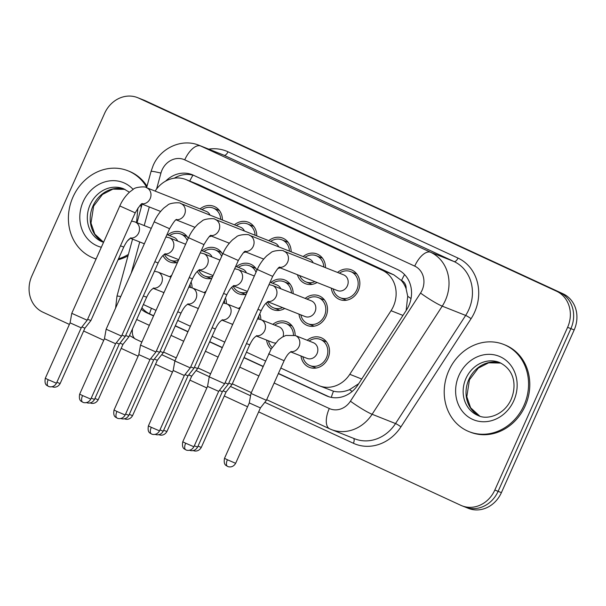 <?xml version="1.0" encoding="UTF-8"?>
<svg xmlns="http://www.w3.org/2000/svg" width="606" height="606" viewBox="0 0 606 606"><rect width="100%" height="100%" fill="white"/><g stroke="black" fill="none" stroke-linecap="round" stroke-linejoin="round"><path stroke-width="0.91" d="M307.204 340.269A15.953 14.074 111.6 0 1 321.066 337.686A15.953 14.074 111.6 0 1 327.96 358.419A15.953 14.074 111.6 0 1 309.302 367.342A15.953 14.074 111.6 0 1 300.977 355.964M271.132 349.086A15.953 14.074 111.6 0 1 266.61 340.087M232.386 325.104A15.953 14.074 111.6 0 1 232.25 324.202M198.018 309.219A15.953 14.074 111.6 0 1 197.882 308.325M163.658 293.342A15.953 14.074 111.6 0 1 163.514 292.44M284.737 308.477A15.953 14.074 111.6 0 1 272.927 309.613A15.953 14.074 111.6 0 1 266.057 303.151M246.172 294.281A15.953 14.074 111.6 0 1 238.559 293.736A15.953 14.074 111.6 0 1 231.697 287.274M211.812 278.396A15.953 14.074 111.6 0 1 204.199 277.851A15.953 14.074 111.6 0 1 197.329 271.39M305.189 298.417A15.953 14.074 111.6 0 1 319.051 295.834A15.953 14.074 111.6 0 1 325.952 316.567A15.953 14.074 111.6 0 1 307.295 325.498A15.953 14.074 111.6 0 1 298.963 314.113M177.444 262.519A15.953 14.074 111.6 0 1 169.831 261.974A15.953 14.074 111.6 0 1 162.969 255.512M337.542 272.442A15.953 14.074 111.6 0 1 351.404 269.867A15.953 14.074 111.6 0 1 358.297 290.6A15.953 14.074 111.6 0 1 339.64 299.523A15.953 14.074 111.6 0 1 331.315 288.145M317.089 282.51A15.953 14.074 111.6 0 1 305.28 283.646A15.953 14.074 111.6 0 1 297.455 274.723M280.116 267.844A15.953 14.074 111.6 0 1 278.048 268.405M263.307 259.527A15.953 14.074 111.6 0 1 263.087 258.838M245.756 251.967A15.953 14.074 111.6 0 1 243.68 252.528M228.947 243.65A15.953 14.074 111.6 0 1 228.727 242.961M211.388 236.082A15.953 14.074 111.6 0 1 209.32 236.643M194.579 227.765A15.953 14.074 111.6 0 1 194.359 227.076M280.82 368.047L318.089 385.272A28.149 24.831 -68.4 0 0 319.203 385.749A28.149 24.831 -68.4 0 0 349.791 374.303L391.037 310.704A28.149 24.831 -68.4 0 0 393.377 306.401A28.149 24.831 -68.4 0 0 382.318 270.291L186.921 179.99A28.149 24.831 -68.4 0 0 185.807 179.512A28.149 24.831 -68.4 0 0 155.128 191.095M406.141 310.545L407.724 296.289L406.134 288.91A9.385 8.279 -68.4 0 0 401.551 280.487A28.149 13.241 -65.2 0 1 404.596 274.586M401.551 280.487L401.149 280.305A28.149 24.831 111.6 0 1 406.134 288.91M319.203 385.749L333.489 391.211C338.716 392.446 344.072 391.93 349.556 389.65L358.699 383.704M401.149 280.305L393.855 274.859L198.45 184.557L185.807 179.512M143.364 304.523A28.149 24.831 -68.4 0 0 143.895 304.773L156.037 310.378M177.732 320.407L190.398 326.263M212.092 336.285L224.765 342.14M246.46 352.169L265.489 360.964M149.296 206.957L144.213 225.568M139.736 241.961L131.229 273.132M204.108 292.622A15.953 14.074 111.6 0 1 206.063 291.236M225.432 297.879A15.953 14.074 111.6 0 1 226.432 303.735M238.469 308.507A15.953 14.074 111.6 0 1 240.43 307.121M259.8 313.764A15.953 14.074 111.6 0 1 260.8 319.612L261.012 319.695A8.446 7.446 -68.4 0 0 260.913 319.657M272.836 324.384A15.953 14.074 111.6 0 1 286.699 321.809A15.953 14.074 111.6 0 1 295.16 335.497M169.741 276.745A15.953 14.074 111.6 0 1 171.703 275.359M191.072 282.002A15.953 14.074 111.6 0 1 192.064 287.85M202.093 250.77A15.953 14.074 111.6 0 1 215.956 248.195A15.953 14.074 111.6 0 1 222.614 254.24M236.461 266.655A15.953 14.074 111.6 0 1 250.323 264.072A15.953 14.074 111.6 0 1 256.982 270.125M270.821 282.532A15.953 14.074 111.6 0 1 284.684 279.957A15.953 14.074 111.6 0 1 293.145 293.637M167.733 234.893A15.953 14.074 111.6 0 1 181.595 232.31A15.953 14.074 111.6 0 1 188.246 238.363M234.446 224.803A15.953 14.074 111.6 0 1 248.308 222.228A15.953 14.074 111.6 0 1 256.77 235.908M268.806 240.68A15.953 14.074 111.6 0 1 282.676 238.105A15.953 14.074 111.6 0 1 291.138 251.793M303.174 256.565A15.953 14.074 111.6 0 1 317.036 253.99A15.953 14.074 111.6 0 1 325.498 267.67M200.078 208.918A15.953 14.074 111.6 0 1 213.948 206.343A15.953 14.074 111.6 0 1 222.402 220.031M69.387 324.422L42.882 312.173A28.149 24.831 111.6 0 1 31.823 276.063L104.603 113.36A28.149 24.831 111.6 0 1 137.524 97.619L140.812 98.922A28.149 24.831 111.6 0 1 141.925 99.399L559.838 292.524A28.149 24.831 111.6 0 1 570.89 328.634L498.109 491.337A28.149 24.831 111.6 0 1 465.188 507.078L468.476 508.381A28.149 24.831 111.6 0 0 501.397 492.64L574.177 329.937A28.149 24.831 111.6 0 0 563.118 293.827L145.213 100.702A28.149 24.831 111.6 0 0 144.099 100.225L140.812 98.922A28.149 24.831 111.6 0 1 141.925 99.399L559.838 292.524A28.149 24.831 111.6 0 1 570.89 328.634L498.109 491.337A28.149 24.831 111.6 0 1 465.188 507.078A28.149 24.831 111.6 0 1 464.075 506.601M278.343 373.599L326.286 395.756A28.149 24.831 -68.4 0 0 327.407 396.233A28.149 24.831 -68.4 0 0 357.995 384.787L406.459 310.052A28.149 24.831 -68.4 0 0 408.792 305.75A28.149 24.831 -68.4 0 0 397.733 269.64L193.299 175.164A28.149 24.831 -68.4 0 0 192.185 174.687A28.149 24.831 -68.4 0 0 165.635 181.133M137.524 97.619A28.149 24.831 111.6 0 1 138.638 98.096L556.55 291.221A28.149 24.831 111.6 0 1 567.602 327.331L494.829 490.034A28.149 24.831 111.6 0 1 461.901 505.775A28.149 24.831 111.6 0 1 460.787 505.298L258.648 411.883M247.574 406.77L224.281 396.006M206.843 387.946L189.913 380.121M172.483 372.061L155.553 364.244M138.115 356.184L121.185 348.359M103.747 340.307L83.643 331.012M141.281 309.181A28.149 24.831 -68.4 0 0 146.766 312.794L153.553 315.931M175.248 325.952L187.913 331.808M209.615 341.837L222.281 347.692M243.976 357.714L263.012 366.509M174.301 178.194A28.149 24.831 111.6 0 1 193.852 175.422M153.629 315.749L150.053 314.097A28.149 24.831 111.6 0 1 141.94 307.712M329.028 396.801L278.419 373.417M263.087 366.335L244.059 357.54M222.364 347.511L209.691 341.655M187.996 331.633L175.331 325.778M220.705 219.357A14.074 12.415 -68.4 0 0 213.251 208.085A14.074 12.415 -68.4 0 0 201.942 209.661M210.04 215.122A8.446 7.446 -68.4 0 0 206.245 211.365L146.508 187.678A8.446 7.446 -68.4 0 0 146.417 187.64M48.382 386.31A6.098 2.871 -65.2 0 1 48.313 386.287A6.098 2.871 -65.2 0 1 48.2 379.689L56.441 383.234L81.219 327.831L87.196 320.233L71.773 313.332L119.814 205.949L135.229 212.85C139.175 206.229 141.554 203.146 142.365 203.593M81.219 327.838L70.084 322.854L71.773 313.332M187.299 240.491A14.074 12.415 -68.4 0 0 180.899 234.06A14.074 12.415 -68.4 0 0 169.597 235.628M177.687 241.097A8.446 7.446 -68.4 0 0 173.899 237.34L166.968 234.59M56.881 382.257L60.13 383.575L84.908 328.172L90.885 320.566L87.62 319.279M84.908 328.172L81.908 326.96M164.347 254.27A14.074 12.415 -68.4 0 0 170.528 260.224A14.074 12.415 -68.4 0 0 178.399 260.383M190.375 287.342A14.074 12.415 -68.4 0 0 189.989 284.419M94.93 398.475L98.18 399.786L122.965 344.39L128.934 336.784L125.677 335.497M122.965 344.39L119.958 343.178M255.073 235.234A14.074 12.415 -68.4 0 0 247.619 223.97A14.074 12.415 -68.4 0 0 236.31 225.538M244.407 231.007A8.446 7.446 -68.4 0 0 240.612 227.25L180.876 203.563A8.446 7.446 -68.4 0 0 180.777 203.525M82.749 402.195A6.098 2.871 -65.2 0 1 82.681 402.164A6.098 2.871 -65.2 0 1 82.567 395.567L90.802 399.119L115.587 343.716L121.556 336.11L106.141 329.209L154.174 221.834L169.597 228.727C173.536 222.114 175.914 219.024 176.732 219.47M115.587 343.716L104.452 338.731L106.141 329.217M289.433 251.119A14.074 12.415 -68.4 0 0 281.979 239.847A14.074 12.415 -68.4 0 0 270.67 241.423M278.768 246.884A8.446 7.446 -68.4 0 0 274.98 243.127L215.236 219.44A8.446 7.446 -68.4 0 0 215.145 219.402M203.957 244.612L155.924 351.995L140.509 345.094L188.542 237.711L203.957 244.612C207.903 237.991 210.282 234.908 211.093 235.355M117.109 418.072A6.098 2.871 -65.2 0 1 117.041 418.049A6.098 2.871 -65.2 0 1 116.928 411.451L125.169 414.996L149.955 359.593L138.819 354.616L140.509 345.094M323.801 266.996A14.074 12.415 -68.4 0 0 316.347 255.732A14.074 12.415 -68.4 0 0 305.038 257.3M313.135 262.769A8.446 7.446 -68.4 0 0 309.34 259.012L249.604 235.325A8.446 7.446 -68.4 0 0 249.505 235.287M151.477 433.957A6.098 2.871 -65.2 0 1 151.409 433.926A6.098 2.871 -65.2 0 1 151.295 427.328L159.529 430.881L184.315 375.478L190.284 367.872L174.869 360.971L222.902 253.596L238.325 260.489C242.264 253.876 244.65 250.786 245.46 251.232M184.315 375.478L173.18 370.493L174.869 360.979M299.622 275.578A14.074 12.415 -68.4 0 0 305.969 281.896A14.074 12.415 -68.4 0 0 314.923 281.646M333.179 288.888A14.074 12.415 -68.4 0 0 340.337 297.781A14.074 12.415 -68.4 0 0 356.798 289.903A14.074 12.415 -68.4 0 0 350.715 271.609A14.074 12.415 -68.4 0 0 339.405 273.185M279.184 267.473L337.481 290.592A8.446 7.446 -68.4 0 0 347.359 285.865A8.446 7.446 -68.4 0 0 343.708 274.889L283.972 251.202A8.446 7.446 -68.4 0 0 283.873 251.164M185.837 449.834A6.098 2.871 -65.2 0 1 185.769 449.803A6.098 2.871 -65.2 0 1 185.663 443.213L193.897 446.758L218.683 391.355L224.652 383.75L209.237 376.856L257.27 269.473L272.685 276.374C276.631 269.753 279.01 266.67 279.828 267.117M218.683 391.355L207.547 386.378L209.237 376.856M221.66 256.376A14.074 12.415 -68.4 0 0 215.266 249.937A14.074 12.415 -68.4 0 0 203.957 251.513M212.055 256.974A8.446 7.446 -68.4 0 0 208.259 253.217L201.336 250.475M91.241 398.142L94.491 399.452L119.276 344.049L125.245 336.444L121.988 335.156M119.276 344.049L116.269 342.844M198.707 270.155A14.074 12.415 -68.4 0 0 204.889 276.109A14.074 12.415 -68.4 0 0 212.759 276.268M256.027 272.253A14.074 12.415 -68.4 0 0 249.634 265.822A14.074 12.415 -68.4 0 0 238.325 267.39M246.422 272.859A8.446 7.446 -68.4 0 0 242.627 269.102L235.696 266.352M125.609 414.019L128.858 415.337L153.644 359.934L159.613 352.328L156.348 351.041M153.644 359.934L150.636 358.722M233.075 286.032A14.074 12.415 -68.4 0 0 239.256 291.986A14.074 12.415 -68.4 0 0 247.127 292.145M291.448 292.971A14.074 12.415 -68.4 0 0 283.994 281.699A14.074 12.415 -68.4 0 0 272.685 283.275M280.783 288.736A8.446 7.446 -68.4 0 0 276.987 284.979L270.064 282.237M233.977 285.479L231.893 287.07C231.197 287.865 229.795 288.782 226.841 294.736L193.981 368.206L190.716 366.918M159.969 429.904L163.219 431.214L188.004 375.811L185.004 374.606M267.435 301.917A14.074 12.415 -68.4 0 0 273.617 307.871A14.074 12.415 -68.4 0 0 282.57 307.613M224.743 303.227A14.074 12.415 -68.4 0 0 224.349 300.303M129.298 414.352L132.547 415.671L157.325 360.267L163.302 352.662L160.037 351.374M157.325 360.267L154.325 359.063M448.804 370.675A46.92 41.39 111.6 0 1 503.684 344.435A46.92 41.39 111.6 0 1 523.97 405.414A46.92 41.39 111.6 0 1 469.097 431.661A46.92 41.39 111.6 0 1 448.804 370.675M503.684 344.435L504.912 344.92A46.92 41.39 111.6 0 1 525.205 405.899A46.92 41.39 111.6 0 1 470.324 432.146L469.097 431.661M96.096 258.967A46.92 41.39 111.6 0 1 93.279 257.982A46.92 41.39 111.6 0 1 72.993 197.003A46.92 41.39 111.6 0 1 127.866 170.756A46.92 41.39 111.6 0 1 146.728 187.254M127.866 170.756L129.101 171.248A46.92 41.39 111.6 0 1 147.016 186.194M128.389 254.422A46.92 41.39 111.6 0 1 118.496 258.838M127.995 255.846A46.92 41.39 111.6 0 1 118.064 259.792M96.059 259.042A46.92 41.39 111.6 0 1 94.513 258.474L93.279 257.982M300.826 314.855A14.074 12.415 -68.4 0 0 307.984 323.748A14.074 12.415 -68.4 0 0 324.445 315.877A14.074 12.415 -68.4 0 0 318.362 297.584A14.074 12.415 -68.4 0 0 307.053 299.152M267.708 301.72L305.129 316.559A8.446 7.446 -68.4 0 0 315.006 311.84A8.446 7.446 -68.4 0 0 311.355 300.864L272.488 285.449A8.446 7.446 -68.4 0 0 272.389 285.411M194.337 445.781L197.586 447.099L222.372 391.696L228.341 384.09L225.076 382.803M222.372 391.696L219.364 390.484M259.103 319.104A14.074 12.415 -68.4 0 0 258.717 316.18M222.5 319.726L220.41 321.316C219.72 322.112 218.319 323.028 215.365 328.982L197.662 368.546L194.405 367.259M163.658 430.237L166.908 431.548L191.693 376.152L188.693 374.94M293.471 334.989A14.074 12.415 -68.4 0 0 286.009 323.551A14.074 12.415 -68.4 0 0 274.7 325.127M283.078 336.678A8.446 7.446 -68.4 0 0 279.002 326.831L261.012 319.695A8.446 7.446 -68.4 0 1 264.663 330.671A8.446 7.446 -68.4 0 1 256.459 335.815M198.026 446.114L201.275 447.433L226.061 392.029L232.03 384.424L228.765 383.136M226.061 392.029L223.053 390.817M268.473 340.822A14.074 12.415 -68.4 0 0 272.124 347.48M256.224 335.966L272.776 342.534A8.446 7.446 -68.4 0 0 275.472 342.996M302.841 356.707A14.074 12.415 -68.4 0 0 309.999 365.6A14.074 12.415 -68.4 0 0 326.46 357.729A14.074 12.415 -68.4 0 0 320.377 339.436A14.074 12.415 -68.4 0 0 309.068 341.004M290.592 351.851L307.144 358.411A8.446 7.446 -68.4 0 0 317.021 353.684A8.446 7.446 -68.4 0 0 313.37 342.708L295.372 335.572A8.446 7.446 -68.4 0 0 295.274 335.535M227.583 466.385A6.098 2.871 -65.2 0 1 227.515 466.362A6.098 2.871 -65.2 0 1 227.401 459.765L235.643 463.31L260.421 407.906L266.398 400.308L250.975 393.408L271.079 349.177L278.434 339.966L282.222 337.163L285.888 335.459L295.372 335.572A8.446 7.446 -68.4 0 1 299.023 346.549A8.446 7.446 -68.4 0 1 290.827 351.7M260.421 407.914L249.286 402.929L250.975 393.408M402.967 315.431L391.037 310.704M331.315 397.377A28.149 13.241 -65.2 0 1 333.489 391.211M349.556 389.65A28.149 2.939 33 0 0 352.177 391.431M149.561 313.863A28.149 13.241 -65.2 0 1 151.447 308.265M407.724 296.289A28.149 2.939 33 0 0 411.035 298.561M189.754 181.073A28.149 13.241 -65.2 0 1 192.981 175.172M393.855 274.859L382.318 270.291M361.721 379.038L349.791 374.303M198.45 184.557L186.921 179.99M145.213 100.702L138.638 98.096M563.118 293.827L556.55 291.221M574.177 329.937L567.602 327.331M501.397 492.64L494.829 490.034M274.124 383.015L329.293 408.512A18.763 16.551 -68.4 0 0 350.427 401.195L420.541 293.069A18.763 16.551 -68.4 0 0 422.102 290.198A18.763 16.551 -68.4 0 0 414.731 266.125L184.732 159.84A18.763 16.551 -68.4 0 0 162.037 170.013A18.763 16.551 -68.4 0 0 160.938 173.096L156.598 188.996M184.732 159.84A18.763 8.832 114.8 0 1 200.609 145.97L430.608 252.255A37.534 33.11 111.6 0 1 445.349 300.402A37.534 33.11 111.6 0 1 442.236 306.144L465.65 315.431A37.534 33.11 -68.4 0 0 468.771 309.689A37.534 33.11 -68.4 0 0 454.03 261.542L224.031 155.257A37.534 33.11 -68.4 0 0 222.538 154.621L199.124 145.334A37.534 33.11 111.6 0 1 200.609 145.97L224.031 155.257A4.689 2.204 -65.2 0 0 228 151.788L458 258.08A4.689 2.204 -65.2 0 1 454.03 261.542L430.608 252.255A18.763 8.832 114.8 0 0 414.731 266.125M199.124 145.334C181.929 138.062 160.476 147.993 153.129 165.612L151.053 171.415A18.763 1.106 15.3 0 1 160.938 173.096M458 258.08A42.223 37.246 111.6 0 1 474.581 312.241A42.223 37.246 111.6 0 1 471.074 318.695L400.96 426.829A42.223 37.246 111.6 0 1 353.404 443.274L264.807 402.331M250.558 395.748L230.439 386.446M209.312 376.69L196.071 370.569M174.945 360.805L161.711 354.692M208.737 149.144A42.223 37.246 111.6 0 1 228 151.788M420.541 293.069A18.763 1.962 33 0 0 442.236 306.144L372.114 414.269L395.536 423.556L465.65 315.431A4.689 0.492 -147 0 1 471.074 318.695M350.427 401.195A18.763 1.962 33 0 0 372.114 414.269A37.534 33.11 111.6 0 1 331.33 429.533L354.752 438.82A37.534 33.11 -68.4 0 0 395.536 423.556A4.689 0.492 -147 0 1 400.96 426.829M136.668 319.491L149.341 325.346M171.036 335.376L183.701 341.231M205.396 351.253L218.069 357.108M239.764 367.138L258.792 375.932M353.533 438.335A4.689 2.204 -65.2 0 1 353.404 443.274M132.562 239.12L116.981 296.198A18.763 1.106 15.3 0 1 120.753 296.546M132.479 328.861A18.763 8.832 114.8 0 0 135.683 339.171L141.872 342.034M329.293 408.512A18.763 8.832 114.8 0 0 329.634 428.806L331.33 429.533M328.543 396.65L326.286 395.756M150.053 314.097L146.766 312.794M141.963 203.805A8.446 7.446 -68.4 0 0 150.159 198.654A8.446 7.446 -68.4 0 0 146.508 187.678L146.326 187.61C146.266 186.262 135.047 186.875 133.305 189.299L129.525 192.117C123.26 198.117 120.685 203.972 119.814 205.949M48.2 379.689L45.306 378.258L70.084 322.854M130.479 238.044A8.446 7.446 -68.4 0 0 138.683 232.901A8.446 7.446 -68.4 0 0 135.032 221.925A8.446 7.446 -68.4 0 0 134.933 221.887M130.888 237.832L128.798 239.431C128.108 240.226 126.699 241.135 123.745 247.089L120.488 245.809M153.363 288.176A8.446 7.446 -68.4 0 0 161.567 283.025A8.446 7.446 -68.4 0 0 157.916 272.049A8.446 7.446 -68.4 0 0 157.818 272.011M153.772 287.964L151.682 289.554C150.992 290.35 149.584 291.266 146.637 297.22L143.372 295.933M176.323 219.683A8.446 7.446 -68.4 0 0 184.527 214.539A8.446 7.446 -68.4 0 0 180.876 203.563L180.686 203.487C180.633 202.139 169.407 202.752 167.673 205.176L163.885 207.994C157.628 213.994 155.053 219.849 154.174 221.834M82.567 395.567L79.666 394.135L104.452 338.731M210.691 235.567A8.446 7.446 -68.4 0 0 218.895 230.416A8.446 7.446 -68.4 0 0 215.236 219.44L215.054 219.372C214.994 218.016 203.775 218.637 202.033 221.061L198.253 223.879C191.988 229.879 189.413 235.734 188.542 237.711M116.928 411.451L114.034 410.02L138.819 354.616M245.059 251.445A8.446 7.446 -68.4 0 0 253.255 246.301A8.446 7.446 -68.4 0 0 249.604 235.325L249.414 235.249C249.361 233.901 238.135 234.514 236.401 236.938L232.613 239.756C226.356 245.756 223.781 251.611 222.902 253.596M151.295 427.328L148.394 425.897L173.18 370.493M279.419 267.322A8.446 7.446 -68.4 0 0 287.623 262.178A8.446 7.446 -68.4 0 0 283.972 251.202L283.782 251.134C283.722 249.778 272.503 250.392 270.768 252.823L266.981 255.641C260.716 261.64 258.148 267.496 257.27 269.473M185.663 443.213L182.762 441.782L207.547 386.378M164.847 253.929A8.446 7.446 -68.4 0 0 173.043 248.786A8.446 7.446 -68.4 0 0 169.392 237.81A8.446 7.446 -68.4 0 0 169.301 237.772M165.249 253.717L163.158 255.308C162.469 256.103 161.067 257.02 158.113 262.974L154.848 261.686M199.215 269.806A8.446 7.446 -68.4 0 0 207.411 264.663A8.446 7.446 -68.4 0 0 203.76 253.687A8.446 7.446 -68.4 0 0 203.661 253.649M199.616 269.594L197.526 271.193C196.836 271.988 195.427 272.897 192.481 278.851L189.216 277.571M233.575 285.691A8.446 7.446 -68.4 0 0 241.779 280.548A8.446 7.446 -68.4 0 0 238.128 269.572A8.446 7.446 -68.4 0 0 238.029 269.534M226.841 294.736L223.576 293.448M187.731 304.053A8.446 7.446 -68.4 0 0 195.935 298.909A8.446 7.446 -68.4 0 0 192.276 287.933A8.446 7.446 -68.4 0 0 192.185 287.895M188.133 303.841L186.042 305.439C185.353 306.235 183.951 307.144 180.997 313.097L177.732 311.81M465.946 378.439A28.603 25.232 111.6 0 1 499.397 362.433C514.85 369.902 516.736 386.03 511.131 399.392C504.253 415.049 487.186 420.208 478.308 415.61A28.603 25.232 111.6 0 1 465.946 378.439M458.969 375.372A34.231 30.194 111.6 0 1 500.359 356.805A34.231 30.194 111.6 0 1 513.805 400.717A34.231 30.194 111.6 0 1 472.415 419.284A34.231 30.194 111.6 0 1 458.969 375.372M500.814 363.062L488.656 362.812L478.278 368.137L469.445 379.788L466.809 396.756L470.62 407.777L479.77 416.125A28.603 25.232 111.6 0 1 468.817 379.576A28.603 25.232 111.6 0 1 500.791 363.047M103.543 242.317L102.497 241.938A28.603 25.232 111.6 0 1 90.127 204.76A28.603 25.232 111.6 0 1 123.579 188.761L129.396 192.231M101.323 247.271A34.231 30.194 111.6 0 1 83.151 201.7A34.231 30.194 111.6 0 1 133.131 189.405M140.713 204.767A34.231 30.194 111.6 0 1 141.145 207.676M103.565 242.264A28.603 25.232 111.6 0 1 93.006 205.904A28.603 25.232 111.6 0 1 124.98 189.375L112.837 189.133L102.467 194.458L93.635 206.116L90.991 223.084L94.801 234.098L103.565 242.256M130.351 238.241A34.231 30.194 111.6 0 1 127.616 240.733M267.943 301.568A8.446 7.446 -68.4 0 0 276.139 296.425A8.446 7.446 -68.4 0 0 272.488 285.449L269.003 284.608M268.344 301.356L266.254 302.955C265.564 303.75 264.163 304.659 261.209 310.613L257.944 309.325M222.099 319.938A8.446 7.446 -68.4 0 0 230.295 314.787A8.446 7.446 -68.4 0 0 226.644 303.811A8.446 7.446 -68.4 0 0 226.546 303.773M215.365 328.982L212.1 327.695M256.868 335.603L254.778 337.201C254.081 337.996 252.679 338.905 249.725 344.859L246.46 343.572M291.228 351.488L289.138 353.078C288.448 353.874 287.047 354.79 284.093 360.744L268.67 353.843M227.401 459.765L224.508 458.333L249.286 402.929M461.901 505.775L465.188 507.078M116.981 296.198L115.61 308.053M129.517 335.474L135.683 339.171M163.567 352.056L176.24 357.911M197.935 367.94L210.608 373.796M232.303 383.818L251.331 392.612M266.663 399.702L329.634 428.806M151.053 171.415L146.599 187.716M142.122 204.108L137.039 222.72M56.441 383.234C53.275 388.651 48.147 386.363 48.654 386.431L47.23 385.636C45.238 384.674 44.594 382.212 45.306 378.258M213.251 208.085L219.41 210.532M160.59 211.433L141.728 203.957M135.229 212.85L87.196 320.226M60.13 383.575C56.964 388.984 51.836 386.704 52.343 386.764L52.002 386.62M180.899 234.06L187.057 236.499M151.258 228.356L135.032 221.925L131.54 221.084M170.528 260.224L176.679 262.671M144.349 243.794L130.252 238.196M123.745 247.089L90.885 320.566M98.18 399.786C95.013 405.202 89.893 402.914 90.392 402.982L90.052 402.838M170.877 277.192L157.916 272.049L154.424 271.215M163.976 292.622L153.136 288.327M146.637 297.22L128.934 336.777M90.802 399.119C87.643 404.528 82.514 402.248 83.014 402.308L81.59 401.52C79.598 400.551 78.962 398.097 79.666 394.135M247.619 223.97L253.77 226.409M194.95 227.311L176.096 219.834M169.597 228.727L121.556 336.11M125.169 414.996C122.003 420.412 116.875 418.125 117.382 418.193L115.958 417.398C113.966 416.436 113.322 413.974 114.034 410.02M281.979 239.847L288.138 242.294M149.955 359.593L155.924 351.995M229.318 243.195L210.456 235.711M159.529 430.881C156.371 436.29 151.242 434.01 151.742 434.07L150.318 433.282C148.326 432.313 147.69 429.859 148.394 425.897M316.347 255.732L322.506 258.171M305.969 281.896L312.128 284.343M263.678 259.073L244.824 251.596M238.325 260.489L190.292 367.872M193.897 446.758C190.731 452.174 185.61 449.887 186.11 449.955L184.686 449.16C182.694 448.198 182.05 445.736 182.762 441.782M350.715 271.609L356.866 274.056M340.337 297.781L346.488 300.22M272.685 276.374L224.652 383.75M94.491 399.452C91.332 404.869 86.203 402.581 86.703 402.642L86.37 402.498M215.266 249.937L221.425 252.376M185.618 244.241L169.21 237.734L165.908 236.969M204.889 276.109L211.047 278.548M178.717 259.671L164.612 254.081M158.113 262.974L125.245 336.444M128.858 415.337C125.692 420.746 120.564 418.458 121.071 418.526L120.73 418.382M249.634 265.822L255.785 268.261M219.986 260.118L203.76 253.687L200.275 252.846M239.256 291.986L245.407 294.425M213.085 275.556L198.98 269.958M192.481 278.851L159.613 352.328M163.219 431.214C160.06 436.631 154.931 434.343 155.431 434.404L155.098 434.26M283.994 281.699L290.153 284.138M254.346 276.003L237.938 269.496L234.636 268.731M188.004 375.811L193.973 368.206M273.617 307.871L279.775 310.31M247.445 291.433L233.34 285.843M132.547 415.671C129.381 421.079 124.253 418.799 124.76 418.86L124.419 418.716M205.245 293.077L192.094 287.858L188.792 287.092M198.344 308.507L187.496 304.204M180.997 313.097L163.302 352.662M137.873 208.116L136.555 222.531M197.586 447.099C194.42 452.508 189.299 450.22 189.799 450.288L189.458 450.144M318.362 297.584L324.513 300.023M307.984 323.748L314.143 326.187M261.209 310.613L228.341 384.09M166.908 431.548C163.749 436.964 158.62 434.676 159.12 434.744L158.787 434.6M239.612 308.954L226.644 303.811L223.16 302.977M191.693 376.152L197.662 368.546M232.704 324.384L221.864 320.089M201.275 447.433C198.109 452.841 192.981 450.561 193.488 450.622L193.147 450.478M286.009 323.551L292.168 325.99M257.52 318.854L260.822 319.62M249.725 344.859L232.03 384.424M235.643 463.31C232.477 468.726 227.348 466.438 227.856 466.506L226.424 465.711C224.432 464.749 223.796 462.287 224.508 458.333M320.377 339.436L326.528 341.875M309.999 365.6L316.15 368.039M284.093 360.744L266.398 400.301"/></g></svg>
